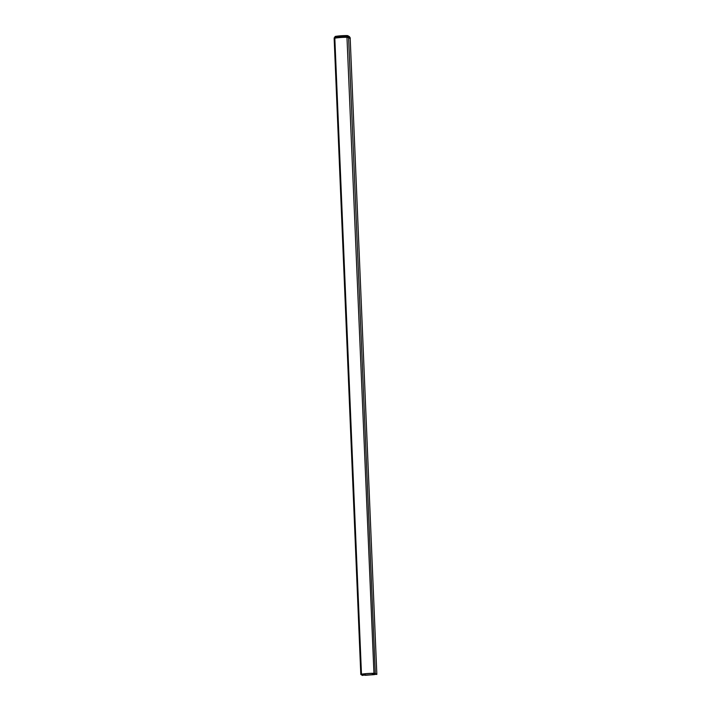 <?xml version="1.0" encoding="UTF-8"?>
<svg xmlns="http://www.w3.org/2000/svg" width="711" height="711" viewBox="0 0 711 711"><rect width="100%" height="100%" fill="white"/><g stroke="black" fill="none" stroke-linecap="round" stroke-linejoin="round"><path stroke-width="1.07" d="M375.497 674.224L371.675 673.468L373.977 673.628L375.061 674.295L373.986 674.588L363.659 675.139L362.388 674.428L363.765 674.037L361.872 674.686L365.303 675.29L374.093 674.65L375.95 674.277L375.479 673.912M374.795 673.486L375.897 674.384L376.848 674.401L375.292 673.45L373.95 673.299A13.376 1.92 177.6 0 0 361.472 674.197L360.806 674.437L362.406 675.45L363.09 675.308L361.357 674.455L361.81 674.241A12.86 1.84 -2.4 0 1 373.808 673.37L374.795 673.486M348.87 36.599L350.185 37.719L347.252 36.581A13.34 1.911 177.6 0 0 334.81 37.479L334.152 38.421L334.819 38.181A13.376 1.92 -2.4 0 1 347.288 37.274A13.376 1.92 177.6 0 0 334.819 38.181L361.472 674.197M376.848 674.401L350.194 38.385L347.288 37.274L350.194 38.43M350.185 37.719L350.256 38.43M363.472 674.17L363.508 675.13M363.623 674.144L363.659 675.139M364.112 673.921L364.165 675.103M364.876 673.832L364.93 675.148M364.983 673.824L365.036 675.21M365.134 673.806L365.196 675.219M373.933 673.61L373.968 674.455M374.439 673.912L374.457 674.357M375.292 673.45L348.568 36.723A1.289 1.244 -58.4 0 0 347.99 35.79L346.897 35.55L373.95 673.299M334.152 38.412L335.45 36.377A1.289 0.827 -99.4 0 1 335.601 36.377A12.06 1.724 -2.4 0 1 346.844 35.568L335.45 36.377A1.289 0.827 -99.4 0 0 334.81 37.479L334.206 37.763M346.95 35.568L347.27 35.612A1.289 1.244 -58.4 0 1 347.99 35.79L349.599 36.776M373.924 673.601L373.959 674.472M334.152 38.421L360.806 674.437"/></g></svg>
